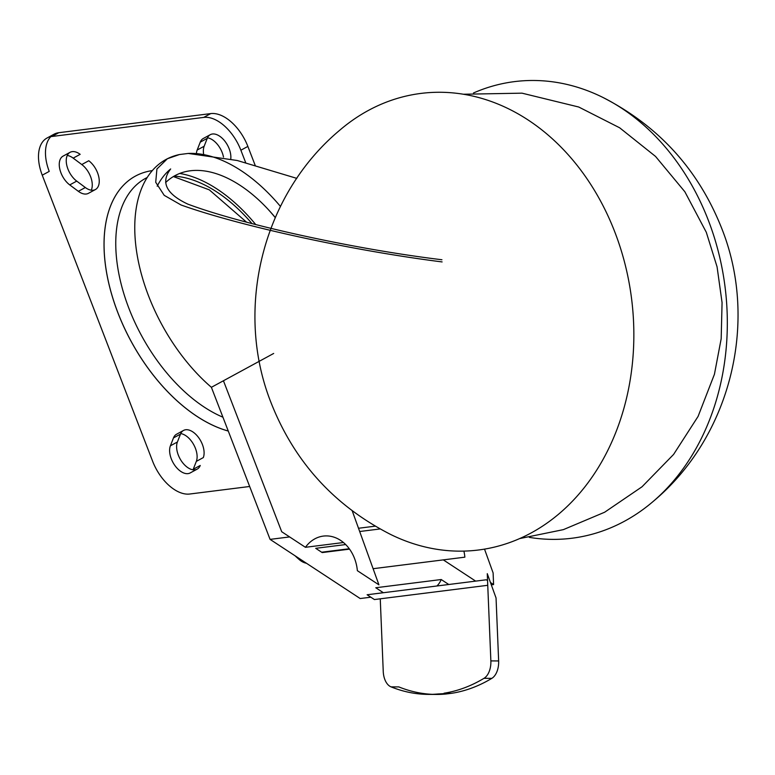 <?xml version="1.0" encoding="UTF-8"?>
<svg xmlns="http://www.w3.org/2000/svg" width="775" height="775" viewBox="0 0 775 775"><rect width="100%" height="100%" fill="white"/><g stroke="black" fill="none" stroke-linecap="round" stroke-linejoin="round"><path stroke-width="1.16" d="M368.261 110.505A230.107 183.287 -97.2 0 0 339.634 130.307C262.502 194.728 234.089 309.041 270.911 402.38C294.103 461.464 333.948 505.465 390.445 534.363A230.107 183.287 -97.2 0 0 633.456 319.726A230.107 183.287 -97.2 0 0 368.261 110.505M529.344 537.375A230.107 183.287 -97.2 0 0 653.325 501.309A230.107 183.287 -97.2 0 0 725.071 287.06A230.107 183.287 -97.2 0 0 602.524 97.253A230.107 183.287 -97.2 0 0 473.467 92.99M463.896 551.083A37.006 29.479 82.8 0 1 464.864 557.167L373.114 568.705M157.189 186.203A133.426 77.016 -118.5 0 1 170.665 168.96C160.435 182.203 166.141 193.924 187.792 204.106C242.284 224.566 355.095 249.259 441.944 259.751M343.47 542.519L305.427 547.305L281.703 531.727L223.442 380.757M484.511 549.097L493.113 572.919L493.588 584.563L490.468 582.509M487.552 580.601L486.303 579.778L367.118 594.764L374.412 599.55L380.254 598.813L383.247 671.489A17.137 10.308 -89.6 0 0 391.036 686.863A268.247 161.287 -89.6 0 0 428.294 694.39L436.073 694.439A268.247 161.287 -89.6 0 1 398.815 686.912L391.036 686.863M475.656 581.114L443.31 559.879M352.218 510.822L378.936 584.844L357.372 570.691A37.006 29.479 82.8 0 0 323.34 536.087A37.006 29.479 82.8 0 0 305.427 547.305M370.828 597.196L360.181 598.533L270.078 539.381L211.391 387.306L273.672 353.458M166.819 159.04A143.162 82.644 -118.5 0 1 179.461 154.545L167.371 158.739L156.918 168.998L155.717 182.29L164.213 195.339L181.011 204.968C239.785 226.029 352.625 250.645 442.099 261.921M296.796 178.366L237.247 160.502L188.238 153.44A143.162 82.644 -118.5 0 1 280.443 206.421M211.391 387.306A143.162 82.644 -118.5 0 1 138.124 260.255A143.162 82.644 -118.5 0 1 166.112 159.417L167.371 158.739M223.016 380.99A124.659 71.959 61.5 0 0 223.743 381.523M275.27 217.523A124.659 71.959 61.5 0 0 165.637 182.551M375.236 526.157L358.515 528.259M289.618 536.93L270.078 539.381M188.238 153.44L179.461 154.545M436.073 694.439A268.247 161.287 -89.6 0 0 445.974 694.003L451.825 693.267A268.247 161.287 -89.6 0 0 491.805 678.367A17.137 10.308 -89.6 0 0 498.645 660.959L496.048 597.99L487.272 573.655L487.746 585.299L380.254 598.813M451.825 693.267L438.195 693.954A268.247 161.287 -89.6 0 1 432.188 694.342M445.974 694.003L438.195 693.954M498.645 660.959L490.866 660.901L487.746 585.299M490.866 660.901A17.137 10.308 -89.6 0 1 484.026 678.309A268.247 161.287 -89.6 0 1 444.036 693.218M493.588 584.563L491.311 584.854M436.945 585.987A9.736 4.873 123.3 0 0 441.207 579.526L375.778 587.75L383.354 592.72M349.554 549.136L322.197 552.575L315.716 548.322L345.679 544.554M441.207 579.526L448.783 584.495M306.464 563.27A20.257 16.139 82.8 0 1 299.257 559.598L297.823 558.339L298.113 557.787M295.178 555.859A36.357 14.725 28.5 0 0 297.823 558.339M147.192 177.504A136.342 78.701 61.5 0 0 128.931 308.402A136.342 78.701 61.5 0 0 222.929 417.202M255.76 224.605A136.342 78.701 61.5 0 0 179.742 173.455M252.03 223.646A132.612 76.551 61.5 0 0 174.152 176.119M152.307 170.607A143.162 82.644 61.5 0 0 135.402 176.109A143.162 82.644 61.5 0 0 117.887 312.693A143.162 82.644 61.5 0 0 228.257 431.016M228.276 431.045A143.162 82.644 -118.5 0 1 117.858 312.713A143.162 82.644 -118.5 0 1 135.373 176.128A143.162 82.644 -118.5 0 1 135.383 176.119L135.402 176.109M203.583 153.818A17.534 10.123 -118.5 0 1 204.154 146.243L207.245 138.357A17.534 10.123 -118.5 0 1 210.287 134.685A17.534 10.123 -118.5 0 1 224.159 140.294A17.534 10.123 -118.5 0 1 230.785 158.817M81.782 164.542L88.767 160.745A17.534 10.123 -118.5 0 1 98.687 176.458A17.534 10.123 -118.5 0 1 95.422 189.536A17.534 10.123 -118.5 0 1 85.328 187.521L76.725 181.108A17.534 10.123 -118.5 0 1 66.805 165.395A17.534 10.123 -118.5 0 1 70.079 152.317A17.534 10.123 -118.5 0 1 80.164 154.332L73.179 158.129L81.782 164.542A17.534 10.123 -118.5 0 1 91.256 190.195M193.237 469.272L200.231 465.475A17.534 10.123 -118.5 0 1 197.179 469.137A17.534 10.123 -118.5 0 1 182.028 461.9A17.534 10.123 -118.5 0 1 177.398 442.002L180.478 434.116A17.534 10.123 -118.5 0 1 183.52 430.445A17.534 10.123 -118.5 0 1 198.681 437.681A17.534 10.123 -118.5 0 1 203.312 457.589L196.327 461.387L193.237 469.272A17.534 10.123 -118.5 0 1 193.014 469.795M249.666 486.487L189.778 494.014A38.953 22.485 -118.5 0 1 152.607 461.202L42.247 175.189L49.232 171.391A38.953 22.485 -118.5 0 1 53.998 134.23A38.953 22.485 -118.5 0 1 58.813 132.699L210.703 113.605A38.953 22.485 -118.5 0 1 247.864 146.417L255.333 165.773M50.801 136.671A38.953 22.485 -118.5 0 1 51.818 136.497L203.718 117.403A38.953 22.485 -118.5 0 1 240.88 150.214L245.782 162.915M197.179 469.137L190.195 472.934A17.534 10.123 -118.5 0 1 175.034 465.698A17.534 10.123 -118.5 0 1 170.403 445.799L173.484 437.914A17.534 10.123 -118.5 0 1 176.535 434.242L183.52 430.445M95.422 189.536L88.427 193.333A17.534 10.123 -118.5 0 1 78.343 191.318L69.74 184.905A17.534 10.123 -118.5 0 1 59.82 169.192A17.534 10.123 -118.5 0 1 63.085 156.114L70.079 152.317M196.433 153.343A17.534 10.123 -118.5 0 1 197.17 150.04L200.25 142.154A17.534 10.123 -118.5 0 1 203.302 138.483L210.287 134.685M180.701 433.583A17.534 10.123 -118.5 0 1 193.585 444.443A17.534 10.123 -118.5 0 1 196.327 461.387M67.251 155.455A17.534 10.123 -118.5 0 1 73.179 158.129M207.468 137.824A17.534 10.123 -118.5 0 1 223.5 157.093M42.247 175.189A38.953 22.485 -118.5 0 1 47.013 138.028L53.998 134.23M300.613 559.424L299.257 559.598M275.232 217.61A128.427 74.138 61.5 0 0 268.014 209.25M58.813 132.699L51.818 136.497M210.703 113.605L203.718 117.403M247.864 146.417L240.88 150.214M180.478 434.116L173.484 437.914M177.398 442.002L170.403 445.799M76.725 181.108L69.74 184.905M85.328 187.521L78.343 191.318M207.245 138.357L200.25 142.154M204.154 146.243L197.17 150.04M491.805 678.367L484.026 678.309M653.325 501.309C730.467 436.877 758.88 322.565 722.058 229.235C698.856 170.142 659.012 126.151 602.524 97.253M519.492 538.615L563.377 529.635L604.645 512.227L642.02 486.787L673.601 454.421L698.081 416.417L714.434 374.267L721.176 338.752L722.067 302.618L717.069 266.823L706.316 232.316L684.848 191.745L655.534 156.424L619.661 127.797L578.731 107.018L522.001 93.165L463.615 94.23M349.273 548.748L321.654 552.217M380.118 528.947L359.687 531.514M246.586 222.212L209.298 189.846L173.397 176.564"/></g></svg>
